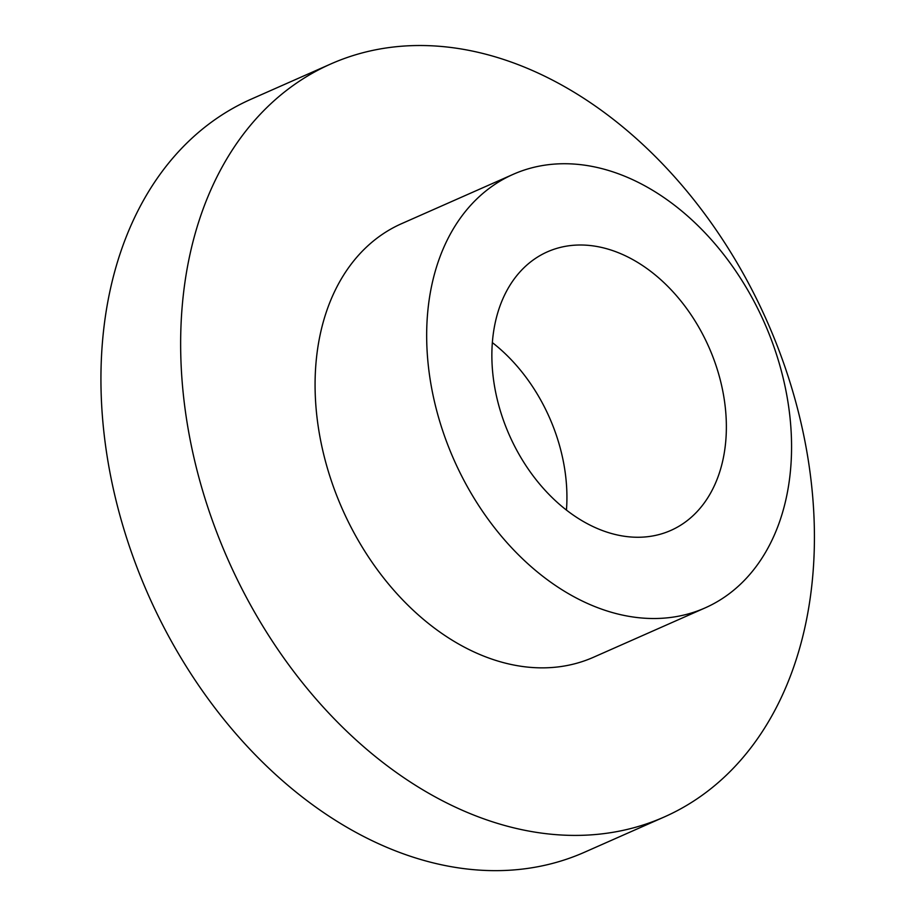 <?xml version="1.0" encoding="UTF-8"?>
<svg xmlns="http://www.w3.org/2000/svg" width="915" height="915" viewBox="0 0 915 915"><rect width="100%" height="100%" fill="white"/><g stroke="black" fill="none" stroke-linecap="round" stroke-linejoin="round"><path stroke-width="1.37" d="M513.246 174.308L401.662 223.637A237.077 169.675 66.1 0 0 342.347 509.083A237.077 169.675 66.1 0 0 593.4 657.302L704.985 607.96A237.077 169.675 66.1 0 0 767.868 330.898A237.077 169.675 66.1 0 0 525.439 169.675A237.077 169.675 66.1 0 0 513.246 174.308A237.077 169.675 66.1 0 0 453.932 459.742A237.077 169.675 66.1 0 0 704.985 607.96M352.195 55.838A411.773 294.699 66.1 0 0 331.024 63.867A411.773 294.699 66.1 0 0 228.007 559.637A411.773 294.699 66.1 0 0 664.038 817.072A411.773 294.699 66.1 0 0 773.255 335.839A411.773 294.699 66.1 0 0 352.195 55.838M331.024 63.867L251.316 99.106A411.773 294.699 66.1 0 0 148.299 594.876A411.773 294.699 66.1 0 0 584.342 852.311L664.038 817.072M555.348 248.823A152.359 109.034 66.1 0 0 547.513 251.785A152.359 109.034 66.1 0 0 509.392 435.231A152.359 109.034 66.1 0 0 670.729 530.471A152.359 109.034 66.1 0 0 711.138 352.424A152.359 109.034 66.1 0 0 555.348 248.823M492.384 342.622A152.359 109.034 -113.9 0 1 566.442 510.124"/></g></svg>
